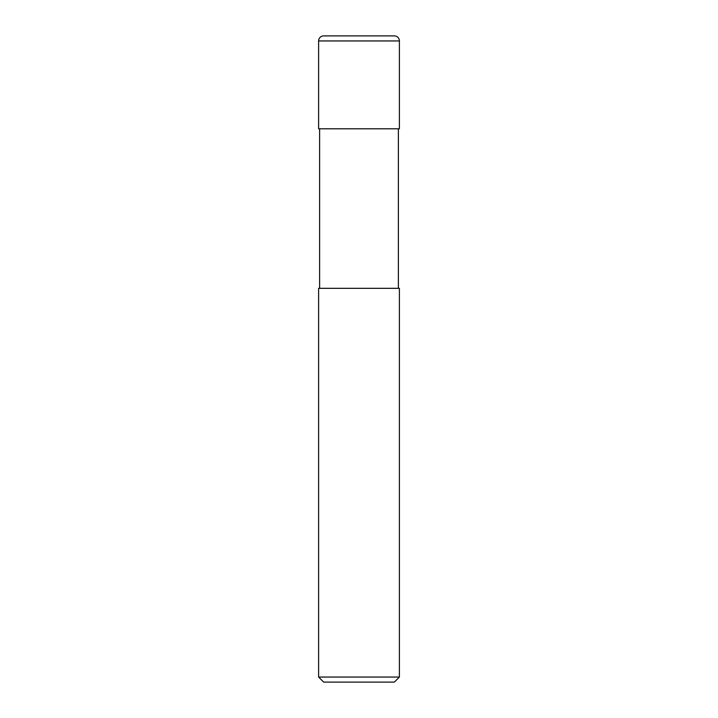 <?xml version="1.0" encoding="UTF-8"?>
<svg xmlns="http://www.w3.org/2000/svg" width="718" height="718" viewBox="0 0 718 718"><rect width="100%" height="100%" fill="white"/><g stroke="black" fill="none" stroke-linecap="round" stroke-linejoin="round"><path stroke-width="1.08" d="M318.613 40.944A5.044 5.044 0 0 1 323.656 35.9L394.344 35.9A5.044 5.044 0 0 1 399.387 40.944L318.613 40.944L318.613 128.791L399.387 128.791L399.387 40.944M359 677.056L399.387 677.056L399.387 288.322L318.613 288.322L318.613 677.056L359 677.056M318.613 677.056L323.656 682.1L394.344 682.1L399.387 677.056M398.382 288.322L398.382 128.791M319.618 288.322L319.618 128.791"/></g></svg>
